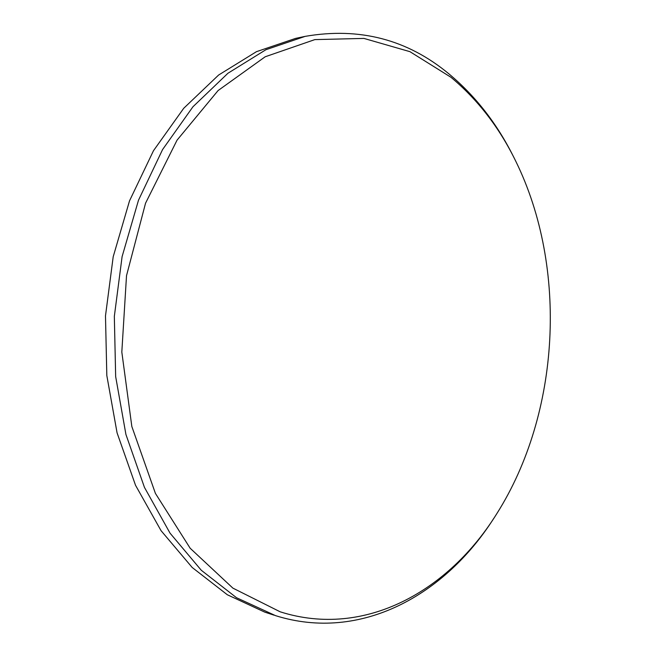 <?xml version="1.0" encoding="UTF-8"?>
<svg xmlns="http://www.w3.org/2000/svg" width="656" height="656" viewBox="0 0 656 656"><rect width="100%" height="100%" fill="white"/><g stroke="black" fill="none" stroke-linecap="round" stroke-linejoin="round"><path stroke-width="0.98" d="M450.943 77.269L409.918 51.66L363.932 38.417L314.847 39.606L265.196 56.769L218.095 90.544L177.046 140.163L145.534 203.229L126.518 275.651L121.819 352.059L131.84 426.507L155.415 493.402L190.158 548.236L232.888 588.129L280.194 611.818C365.162 638.829 449.13 590.572 496.936 513.468C560.273 413.182 568.08 267.837 515.829 161.351C499.405 127.641 477.773 99.614 450.943 77.269M493.722 518.453C445.096 594.853 360.882 642.445 275.528 615.64L236.504 597.714L201.285 570.261L170.052 533.172L144.451 487.383L125.927 434.469L115.661 376.593L114.333 316.372L122.098 256.635L138.498 200.195L162.573 149.568L192.938 106.78L227.952 73.242L265.91 49.717L305.163 36.367C359.529 26.962 407.45 39.467 448.934 73.882C475.297 95.85 496.707 123.238 513.172 156.046M305.163 36.367L295.635 38.384L256.471 51.668L218.62 75.03L183.721 108.289L153.488 150.7L129.519 200.851L113.201 256.742L105.485 315.897L106.821 375.535L117.071 432.853L135.53 485.284L161.056 530.679L192.2 567.489L227.329 594.762L264.844 612.163L274.101 615.189"/></g></svg>
